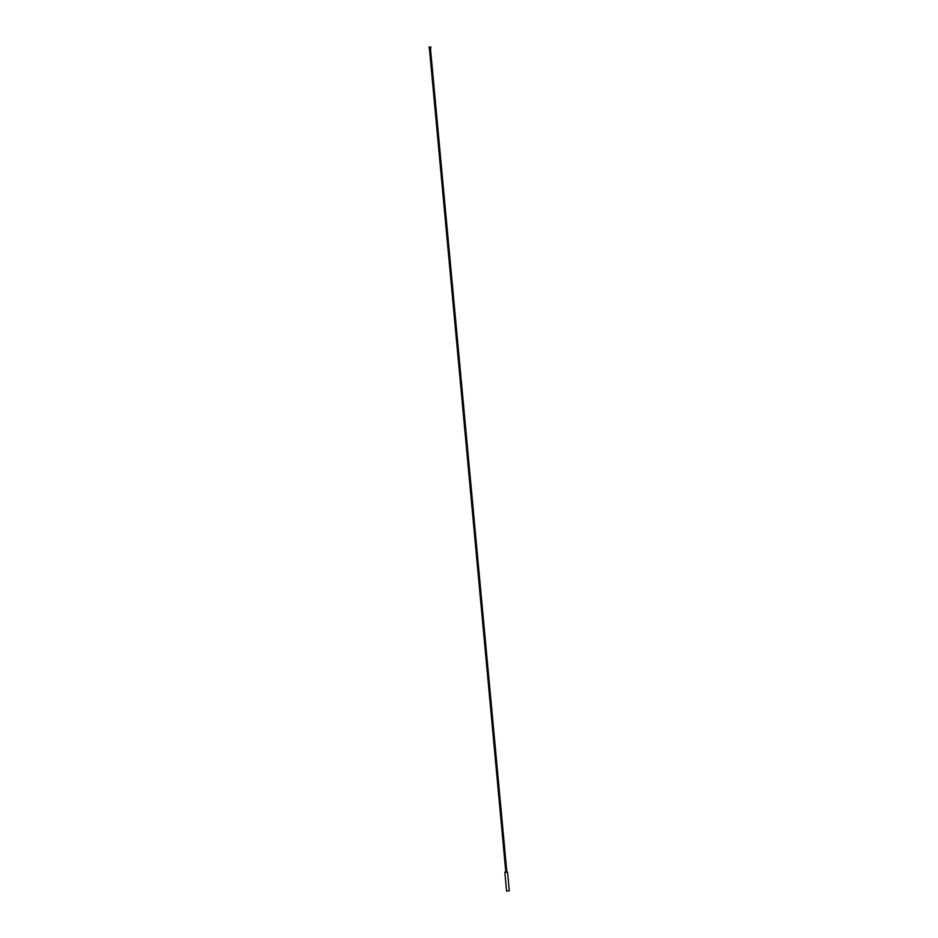 <?xml version="1.0" encoding="UTF-8"?>
<svg xmlns="http://www.w3.org/2000/svg" width="938" height="938" viewBox="0 0 938 938"><rect width="100%" height="100%" fill="white"/><g stroke="black" fill="none" stroke-linecap="round" stroke-linejoin="round"><path stroke-width="1.41" d="M509.287 890.842L507.564 872.34L505.699 872.328L504.867 872.598L506.579 891.088L509.287 890.842L506.579 891.088M430.894 47.029L430.413 49.949M429.557 46.959L430.143 49.949L430.624 46.9M429.721 50.031L428.971 47.17M505.007 872L507.317 871.777M505.781 871.719L429.557 50.031M506.813 871.648L430.589 49.937M429.545 48.155L428.971 47.158M429.839 49.984L429.252 47.052"/></g></svg>
